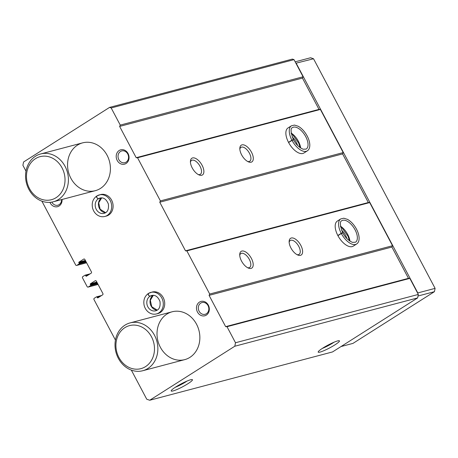 <?xml version="1.0" encoding="UTF-8"?>
<svg xmlns="http://www.w3.org/2000/svg" width="458" height="458" viewBox="0 0 458 458"><rect width="100%" height="100%" fill="white"/><g stroke="black" fill="none" stroke-linecap="round" stroke-linejoin="round"><path stroke-width="0.69" d="M115.439 340.082L94.004 299.595A0.99 0.847 75.2 0 1 94.268 298.272L96.443 296.893A0.492 0.424 75.2 0 1 97.033 297.093L97.319 297.637A0.492 0.424 75.2 0 0 97.909 297.843L102.615 294.855A0.99 0.847 75.2 0 0 102.884 293.526L96.346 281.178A0.99 0.847 75.2 0 0 95.161 280.771L90.455 283.76A0.492 0.424 75.2 0 0 90.323 284.424L90.61 284.968A0.492 0.424 75.2 0 1 90.478 285.632L88.302 287.006A0.99 0.847 75.2 0 1 87.123 286.599L82.537 277.937A0.99 0.847 75.2 0 1 82.801 276.609L84.97 275.235A0.492 0.424 75.2 0 1 85.566 275.435L85.852 275.979A0.492 0.424 75.2 0 0 86.442 276.18L91.148 273.191A0.99 0.847 75.2 0 0 91.417 271.869L84.879 259.52A0.99 0.847 75.2 0 0 83.694 259.114L78.988 262.102A0.492 0.424 75.2 0 0 78.856 262.766L79.142 263.304A0.492 0.424 75.2 0 1 79.011 263.968L76.835 265.348A0.99 0.847 75.2 0 1 75.656 264.942L41.884 201.165M25.986 171.137L22.9 165.309L23.564 161.995L109.559 107.401L292.381 59.088L294.013 59.643L303.082 76.778L302.452 78.095L319.014 109.382L320.377 109.439L343.219 152.583L342.59 153.905L368.329 202.522L369.692 202.579L392.535 245.723L391.899 247.039L408.467 278.332L409.83 278.384L418.326 294.437L417.627 297.918L332.537 351.933L149.714 400.246L146.755 399.233L131.337 370.11M109.559 107.401L111.185 107.962L120.259 125.091L119.624 126.414L136.192 157.701L137.549 157.758L160.397 200.902L159.762 202.224L185.507 250.835L186.864 250.892L209.707 294.036L209.077 295.358L225.645 326.646L227.002 326.703L235.504 342.75L418.326 294.437M227.002 326.703L409.83 278.384M251.053 268.399A9.893 4.929 57.6 0 0 249.324 255.272A9.893 4.929 57.6 0 0 239.729 254.419A9.893 4.929 57.6 0 0 248.408 268.09A9.893 4.929 57.6 0 0 251.053 268.399M300.465 255.341A9.893 4.929 57.6 0 0 298.736 242.213A9.893 4.929 57.6 0 0 289.141 241.36A9.893 4.929 57.6 0 0 297.82 255.032A9.893 4.929 57.6 0 0 300.465 255.341M340.729 218.93L337.334 221.088A14.839 7.397 57.6 0 0 338.439 236.586A14.839 7.397 57.6 0 0 352.168 246.61A14.839 7.397 57.6 0 0 353.244 246.146L356.639 243.994C358.414 242.832 359.238 240.708 359.106 237.616C358.86 234.256 357.601 230.763 355.334 227.151C353.032 223.601 350.422 221.014 347.507 219.382L343.809 218.214L340.729 218.93A14.839 7.397 57.6 0 0 341.227 233.334C342.573 232.635 342.933 232.567 342.309 233.122M209.707 294.036L392.535 245.723M186.864 250.892L369.692 202.579M201.738 175.259A9.893 4.929 57.6 0 0 200.009 162.138A9.893 4.929 57.6 0 0 190.419 161.285A9.893 4.929 57.6 0 0 199.093 174.95A9.893 4.929 57.6 0 0 201.738 175.259M251.15 162.201A9.893 4.929 57.6 0 0 249.421 149.079A9.893 4.929 57.6 0 0 239.832 148.226A9.893 4.929 57.6 0 0 248.505 161.892A9.893 4.929 57.6 0 0 251.15 162.201M291.414 125.795L288.019 127.948A14.839 7.397 57.6 0 0 289.124 143.451A14.839 7.397 57.6 0 0 302.853 153.476A14.839 7.397 57.6 0 0 303.929 153.012L307.324 150.854C309.098 149.697 309.923 147.573 309.797 144.482C309.545 141.116 308.291 137.629 306.018 134.017C303.717 130.467 301.106 127.874 298.192 126.248L294.5 125.08L291.414 125.795A14.839 7.397 57.6 0 0 291.912 140.2C293.257 139.501 293.618 139.432 292.994 139.988M160.397 200.902L343.219 152.583M137.549 157.758L320.377 109.439M120.259 125.091L303.082 76.778M111.185 107.962L294.013 59.643M175.82 386.941A12.034 1.632 152.1 0 0 171.166 390.851A12.034 1.632 152.1 0 0 182.587 386.798A12.034 1.632 152.1 0 0 192.366 379.63A12.034 1.632 152.1 0 0 175.82 386.941M322.821 348.091A12.034 1.632 152.1 0 0 318.167 352.007A12.034 1.632 152.1 0 0 329.588 347.948A12.034 1.632 152.1 0 0 339.367 340.781A12.034 1.632 152.1 0 0 322.821 348.091M235.504 342.75L234.805 346.231L149.714 400.246M234.805 346.231L417.627 297.918M160.237 312.533A11.129 9.532 75.2 0 1 157.924 313.553L156.499 313.925A11.129 9.532 -104.8 0 0 162.871 300.729A11.129 9.532 -104.8 0 0 150.814 292.404A11.129 9.532 -104.8 0 0 148.598 293.355L152.233 292.027A11.129 9.532 75.2 0 1 163.838 298.954A11.129 9.532 75.2 0 1 160.237 312.533M108.632 215.065A11.129 9.532 75.2 0 1 106.313 216.084L104.893 216.457A11.129 9.532 -104.8 0 0 111.265 203.26A11.129 9.532 -104.8 0 0 99.209 194.936A11.129 9.532 -104.8 0 0 96.993 195.887L100.628 194.558A11.129 9.532 75.2 0 1 112.227 201.486A11.129 9.532 75.2 0 1 108.632 215.065M197.472 312.053A7.42 6.355 75.2 0 1 202.642 301.25A7.42 6.355 75.2 0 1 208.602 312.505A7.42 6.355 75.2 0 1 197.472 312.053M62.053 199.47A7.42 6.355 75.2 0 1 57.685 206.644A7.42 6.355 75.2 0 1 50.214 202.957A7.42 6.355 75.2 0 1 49.916 202.339M117.196 160.432A7.42 6.355 75.2 0 1 122.366 149.634A7.42 6.355 75.2 0 1 128.326 160.89A7.42 6.355 75.2 0 1 117.196 160.432M100.451 188.427A24.738 21.183 75.2 0 1 95.304 190.683A24.738 21.183 75.2 0 1 68.505 172.179A24.738 21.183 75.2 0 1 82.663 142.85A24.738 21.183 75.2 0 1 108.449 158.239A24.738 21.183 75.2 0 1 100.451 188.427M189.904 357.372A24.738 21.183 75.2 0 1 184.757 359.627A24.738 21.183 75.2 0 1 157.958 341.124A24.738 21.183 75.2 0 1 172.116 311.795A24.738 21.183 75.2 0 1 197.896 327.184A24.738 21.183 75.2 0 1 189.904 357.372M119.624 126.414L302.452 78.095M136.192 157.701L319.014 109.382M159.762 202.224L342.59 153.905M185.507 250.835L368.329 202.522M209.077 295.358L391.899 247.039M225.645 326.646L408.467 278.332M322.277 348.441A10.597 1.437 152.1 0 0 334.111 342.178M175.277 387.291A10.597 1.437 152.1 0 0 187.11 381.027M346.849 238.532A9.893 4.929 57.6 0 0 341.502 230.111M297.534 145.398A9.893 4.929 57.6 0 0 292.193 136.976M296.99 254.631A8.221 4.099 57.6 0 0 298.461 254.654A8.221 4.099 57.6 0 0 299.057 254.396A8.221 4.099 57.6 0 0 298.112 245.259A8.221 4.099 57.6 0 0 290.246 240.513A8.221 4.099 57.6 0 0 289.153 242.282M247.681 161.497A8.221 4.099 57.6 0 0 249.146 161.514A8.221 4.099 57.6 0 0 249.742 161.256A8.221 4.099 57.6 0 0 248.797 152.119A8.221 4.099 57.6 0 0 240.931 147.373A8.221 4.099 57.6 0 0 239.837 149.142M247.578 267.69A8.221 4.099 57.6 0 0 249.049 267.712A8.221 4.099 57.6 0 0 249.644 267.449A8.221 4.099 57.6 0 0 248.7 258.318A8.221 4.099 57.6 0 0 240.834 253.572A8.221 4.099 57.6 0 0 239.74 255.341M198.268 174.555A8.221 4.099 57.6 0 0 199.74 174.572A8.221 4.099 57.6 0 0 200.329 174.315A8.221 4.099 57.6 0 0 199.385 165.178A8.221 4.099 57.6 0 0 191.518 160.432A8.221 4.099 57.6 0 0 190.425 162.201M118.845 159.63A6.08 5.21 75.2 0 1 121.742 150.928A6.08 5.21 75.2 0 1 128.332 155.48A6.08 5.21 75.2 0 1 124.851 162.687A6.08 5.21 75.2 0 1 118.845 159.63M61.578 199.596A6.08 5.21 75.2 0 1 57.868 205.213A6.08 5.21 75.2 0 1 51.863 202.155A6.08 5.21 75.2 0 1 51.834 202.104M199.127 311.251A6.08 5.21 75.2 0 1 202.024 302.543A6.08 5.21 75.2 0 1 208.608 307.095A6.08 5.21 75.2 0 1 205.127 314.303A6.08 5.21 75.2 0 1 199.127 311.251M147.905 368.472A24.738 21.183 75.2 0 1 142.759 370.728A24.738 21.183 75.2 0 1 115.96 352.225A24.738 21.183 75.2 0 1 130.118 322.896A24.738 21.183 75.2 0 1 155.897 338.285A24.738 21.183 75.2 0 1 147.905 368.472M145.524 366.629A22.265 19.064 75.2 0 1 115.931 346.351A22.265 19.064 75.2 0 1 144.15 328.432A22.265 19.064 75.2 0 1 145.524 366.629M295.164 61.824L310.581 57.754L313.535 58.767L435.1 288.363L434.436 291.677L352.969 343.391L341.01 346.551M295.902 63.221L313.535 58.767M296.24 63.341L417.805 292.931L435.1 288.363M417.805 292.931L417.73 293.309M418.011 296.017L434.436 291.677M58.452 199.528A24.738 21.183 75.2 0 1 53.305 201.783A24.738 21.183 75.2 0 1 26.507 183.28A24.738 21.183 75.2 0 1 40.665 153.951A24.738 21.183 75.2 0 1 66.444 169.34A24.738 21.183 75.2 0 1 58.452 199.528M56.071 197.684A22.265 19.064 75.2 0 1 26.478 177.401A22.265 19.064 75.2 0 1 54.697 159.487A22.265 19.064 75.2 0 1 56.071 197.684M337.924 235.664L341.319 233.506A14.839 7.397 57.6 0 0 356.639 243.994M337.832 235.492L341.227 233.334M342.332 233.162L341.319 233.506M288.609 142.524L292.004 140.371A14.839 7.397 57.6 0 0 307.324 150.854M288.517 142.352L291.912 140.2M293.017 140.028L292.004 140.371M105.615 212.672L100.136 209.237L98.722 202.785L101.693 197.879L98.361 198.778C96.804 198.131 96.277 197.209 96.793 196.013M101.67 197.867A7.918 6.778 -104.8 0 0 101.613 197.902L98.401 198.755C96.896 198.068 96.426 197.117 96.993 195.887M157.22 310.14L151.741 306.705L150.327 300.253L153.298 295.347L149.972 296.246C148.409 295.599 147.888 294.677 148.398 293.481M153.275 295.336A7.918 6.778 -104.8 0 0 153.218 295.376L150.006 296.223C148.501 295.542 148.031 294.586 148.598 293.355M96.655 296.836L101.516 295.553M97.033 297.093L100.548 296.166M97.319 297.637L98.882 297.225M95.161 280.771L95.59 280.662M90.455 283.76L96.821 282.076M90.323 284.424L97.113 282.632M90.61 284.968L97.399 283.17M90.478 285.632L97.691 283.72M88.302 287.006L98.064 284.429M85.188 275.178L90.049 273.89M85.566 275.435L89.081 274.508M85.852 275.979L87.415 275.567M83.694 259.114L84.123 258.999M78.988 262.102L85.354 260.419M78.856 262.766L85.646 260.968M79.142 263.304L85.932 261.512M79.011 263.968L86.224 262.062M76.835 265.348L86.596 262.766M349.952 241.148A12.738 6.349 57.6 0 0 340.454 226.189M342.744 232.83C345.017 237.273 348.252 240.456 352.442 242.368L355.511 242.219A12.738 6.349 57.6 0 0 354.045 228.061A12.738 6.349 57.6 0 0 341.857 220.704C339.653 221.3 339.939 225.319 342.704 232.75M300.637 148.014A12.738 6.349 57.6 0 0 291.139 133.055M293.429 139.69C295.708 144.138 298.942 147.316 303.133 149.234L306.196 149.079A12.738 6.349 57.6 0 0 304.73 134.921A12.738 6.349 57.6 0 0 292.542 127.57C290.343 128.166 290.624 132.179 293.389 139.616M101.573 197.93A7.918 6.778 -104.8 0 0 98.728 206.638A7.918 6.778 -104.8 0 0 105.586 212.689M98.361 198.778A7.918 6.778 -104.8 0 0 95.825 208.436A7.918 6.778 -104.8 0 0 104.075 213.348C107.51 212.432 108.947 209.329 108.386 204.039C106.388 199.219 103.6 197.221 100.027 198.045A7.918 6.778 -104.8 0 0 98.401 198.755M153.184 295.399A7.918 6.778 -104.8 0 0 150.333 304.106A7.918 6.778 -104.8 0 0 157.191 310.158M149.972 296.246A7.918 6.778 -104.8 0 0 147.436 305.904A7.918 6.778 -104.8 0 0 155.68 310.816C159.115 309.9 160.552 306.797 159.991 301.507C157.993 296.687 155.21 294.689 151.632 295.513A7.918 6.778 -104.8 0 0 150.006 296.223M96.546 296.847L101.567 295.519M88.096 287.097L98.081 284.458M85.073 275.189L90.1 273.861M76.629 265.44L86.614 262.8M142.759 370.728L184.757 359.627M130.118 322.896L172.116 311.795M53.305 201.783L95.304 190.683M40.665 153.951L82.663 142.85M349.488 240.834L348 236.196L342.172 228.061L340.54 226.744M300.173 147.699L298.685 143.062L292.857 134.921L291.231 133.604M104.893 216.457C102.243 217.103 99.712 216.623 97.302 215.014C94.817 213.245 93.209 210.789 92.482 207.651C91.611 202.659 93.008 198.801 96.667 196.064M156.499 313.925C153.848 314.572 151.317 314.091 148.907 312.488C146.423 310.713 144.82 308.257 144.087 305.12C143.217 300.127 144.613 296.269 148.278 293.538"/></g></svg>

